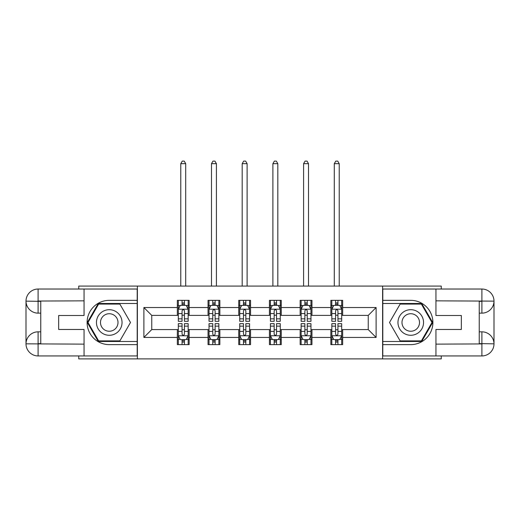 <?xml version="1.0" encoding="UTF-8"?>
<svg xmlns="http://www.w3.org/2000/svg" width="520" height="520" viewBox="0 0 520 520"><rect width="100%" height="100%" fill="white"/><g stroke="black" fill="none" stroke-linecap="round" stroke-linejoin="round"><path stroke-width="0.78" d="M78.741 355.94L78.741 358.891L441.259 358.891L441.259 355.94M441.259 289.029L441.259 286.078L382.61 286.078L382.61 358.891M382.61 286.078L78.741 286.078L78.741 289.029M137.391 358.891L137.391 286.078M342.661 307.528L342.661 300.346L330.85 300.346L330.85 307.528L311.954 307.528L311.954 300.346L300.151 300.346L300.151 307.528L281.255 307.528L281.255 300.346L269.445 300.346L269.445 307.528L250.556 307.528L250.556 300.346L238.745 300.346L238.745 307.528L219.85 307.528L219.85 300.346L208.046 300.346L208.046 307.528L189.15 307.528L189.15 300.346L177.339 300.346L177.339 307.528L143.884 307.528L143.884 337.441L151.756 329.57L177.339 329.57L177.339 344.624L189.15 344.624L189.15 329.57L208.046 329.57L208.046 344.624L219.85 344.624L219.85 329.57L238.745 329.57L238.745 344.624L250.556 344.624L250.556 329.57L269.445 329.57L269.445 344.624L281.255 344.624L281.255 329.57L300.151 329.57L300.151 344.624L311.954 344.624L311.954 329.57L330.85 329.57L330.85 344.624L342.661 344.624L342.661 329.57L368.245 329.57L368.245 315.4L342.661 315.4L342.661 307.528L376.116 307.528L376.116 337.441L342.661 337.441M330.85 337.441L311.954 337.441M300.151 337.441L281.255 337.441M269.445 337.441L250.556 337.441M238.745 337.441L219.85 337.441M208.046 337.441L189.15 337.441M177.339 337.441L143.884 337.441M330.85 307.528L330.85 315.4L311.954 315.4L311.954 307.528M300.151 307.528L300.151 315.4L281.255 315.4L281.255 307.528M269.445 307.528L269.445 315.4L250.556 315.4L250.556 307.528M238.745 307.528L238.745 315.4L219.85 315.4L219.85 307.528M208.046 307.528L208.046 315.4L189.15 315.4L189.15 307.528M177.339 307.528L177.339 315.4L151.756 315.4L143.884 307.528M151.756 315.4L151.756 329.57M376.116 337.441L368.245 329.57M368.245 315.4L376.116 307.528M177.339 305.266L178.328 305.266M182.065 305.266L184.425 305.266M188.169 305.266L189.15 305.266M177.339 315.204L178.328 315.204M182.065 315.204L184.425 315.204M188.169 315.204L189.15 315.204M177.339 329.764L178.328 329.764M182.065 329.764L184.425 329.764M188.169 329.764L189.15 329.764M177.339 339.703L178.328 339.703M182.065 339.703L184.425 339.703M188.169 339.703L189.15 339.703M208.046 329.764L209.027 329.764M212.764 329.764L215.131 329.764M218.868 329.764L219.85 329.764M208.046 339.703L209.027 339.703M212.764 339.703L215.131 339.703M218.868 339.703L219.85 339.703M208.046 305.266L209.027 305.266M212.764 305.266L215.131 305.266M218.868 305.266L219.85 305.266M208.046 315.204L209.027 315.204M212.764 315.204L215.131 315.204M218.868 315.204L219.85 315.204M238.745 329.764L239.727 329.764M243.471 329.764L245.83 329.764M249.567 329.764L250.556 329.764M238.745 339.703L239.727 339.703M243.471 339.703L245.83 339.703M249.567 339.703L250.556 339.703M238.745 305.266L239.727 305.266M243.471 305.266L245.83 305.266M249.567 305.266L250.556 305.266M238.745 315.204L239.727 315.204M243.471 315.204L245.83 315.204M249.567 315.204L250.556 315.204M269.445 329.764L270.433 329.764M274.17 329.764L276.53 329.764M280.274 329.764L281.255 329.764M269.445 339.703L270.433 339.703M274.17 339.703L276.53 339.703M280.274 339.703L281.255 339.703M269.445 305.266L270.433 305.266M274.17 305.266L276.53 305.266M280.274 305.266L281.255 305.266M269.445 315.204L270.433 315.204M274.17 315.204L276.53 315.204M280.274 315.204L281.255 315.204M300.151 329.764L301.132 329.764M304.87 329.764L307.236 329.764M310.973 329.764L311.954 329.764M300.151 339.703L301.132 339.703M304.87 339.703L307.236 339.703M310.973 339.703L311.954 339.703M300.151 305.266L301.132 305.266M304.87 305.266L307.236 305.266M310.973 305.266L311.954 305.266M300.151 315.204L301.132 315.204M304.87 315.204L307.236 315.204M310.973 315.204L311.954 315.204M330.85 329.764L331.832 329.764M335.575 329.764L337.935 329.764M341.673 329.764L342.661 329.764M330.85 339.703L331.832 339.703M335.575 339.703L337.935 339.703M341.673 339.703L342.661 339.703M330.85 305.266L331.832 305.266M335.575 305.266L337.935 305.266M341.673 305.266L342.661 305.266M330.85 315.204L331.832 315.204M335.575 315.204L337.935 315.204M341.673 315.204L342.661 315.204M184.425 302.906L182.065 302.906M188.169 318.838L184.425 318.838L184.425 321.302L188.169 321.302L188.169 309.303L186.199 305.364L180.297 305.364L178.328 309.303L178.328 321.302L182.065 321.302L182.065 318.838L178.328 318.838M178.328 309.303L178.328 300.346M188.169 309.303L188.169 300.346M182.065 305.364L182.065 300.346M184.425 300.346L184.425 305.364M184.425 318.838L184.425 310.778C183.638 309.257 182.852 309.257 182.065 310.778L182.065 318.838M185.705 286.078L185.705 163.663L180.785 163.663L180.785 286.078M180.785 163.663L182.26 161.109L184.23 161.109L185.705 163.663M182.065 342.069L184.425 342.069M178.328 326.131L182.065 326.131L182.065 323.668L178.328 323.668L178.328 335.673L180.297 339.606L186.199 339.606L188.169 335.673L188.169 323.668L184.425 323.668L184.425 326.131L188.169 326.131M188.169 335.673L188.169 344.624M178.328 335.673L178.328 344.624M184.425 339.606L184.425 344.624M182.065 344.624L182.065 339.606M182.065 326.131L182.065 334.197C182.852 335.712 183.638 335.712 184.425 334.197L184.425 326.131M115.642 311.409A12.792 12.792 0 0 0 98.169 316.089A12.792 12.792 0 0 0 102.849 333.56A12.792 12.792 0 0 0 120.328 328.881A12.792 12.792 0 0 0 115.642 311.409M113.627 314.899A8.756 8.756 0 0 0 101.666 318.103A8.756 8.756 0 0 0 104.871 330.07A8.756 8.756 0 0 0 116.831 326.865A8.756 8.756 0 0 0 113.627 314.899M119.873 340.886L98.624 340.886L88.003 322.485L98.624 304.083L119.873 304.083L130.494 322.485L119.873 340.886M417.151 311.409A12.792 12.792 0 0 0 399.672 316.089A12.792 12.792 0 0 0 404.359 333.56A12.792 12.792 0 0 0 421.831 328.881A12.792 12.792 0 0 0 417.151 311.409M415.129 314.899A8.756 8.756 0 0 0 403.169 318.103A8.756 8.756 0 0 0 406.374 330.07A8.756 8.756 0 0 0 418.334 326.865A8.756 8.756 0 0 0 415.129 314.899M421.375 340.886L400.127 340.886L389.506 322.485L400.127 304.083L421.375 304.083L431.997 322.485L421.375 340.886M40.762 313.137L38.103 313.137A12.103 12.103 0 0 1 26 301.132A12.103 12.103 0 0 1 38.103 289.029L137.196 289.029L137.196 300.346L109.245 300.346A22.139 22.139 0 0 0 87.106 322.485A22.139 22.139 0 0 0 109.245 344.624L137.196 344.624L137.196 355.94L38.103 355.94A12.103 12.103 0 0 1 26 343.837A12.103 12.103 0 0 1 38.103 331.832L40.762 331.832M137.196 344.624L137.196 300.346M84.058 289.029L84.058 315.497L58.669 315.497L58.669 329.472L84.058 329.472L84.058 355.94M38.103 313.137A12.103 12.103 0 0 1 26 301.132L38.103 301.327L38.103 313.137A12.103 12.103 0 0 1 26 301.132L26 343.837L84.058 344.136M38.103 344.136L38.103 355.94A12.103 12.103 0 0 1 26 343.837A12.103 12.103 0 0 1 38.103 331.832L38.103 343.642L40.762 343.642L40.762 301.327L38.103 301.327M137.196 303.492L98.287 303.492L87.321 322.485L98.287 341.478L137.196 341.478M479.238 331.832L481.897 331.832A12.103 12.103 0 0 1 494 343.837A12.103 12.103 0 0 1 481.897 355.94L382.804 355.94L382.804 344.624L410.755 344.624A22.139 22.139 0 0 0 432.894 322.485A22.139 22.139 0 0 0 410.755 300.346L382.804 300.346L382.804 289.029L481.897 289.029A12.103 12.103 0 0 1 494 301.132A12.103 12.103 0 0 1 481.897 313.137L479.238 313.137M382.804 300.346L382.804 344.624M435.942 355.94L435.942 329.472L461.331 329.472L461.331 315.497L435.942 315.497L435.942 289.029M481.897 331.832A12.103 12.103 0 0 1 494 343.837L481.897 343.642L481.897 331.832A12.103 12.103 0 0 1 494 343.837L494 301.132L435.942 300.839M481.897 300.839L481.897 289.029A12.103 12.103 0 0 1 494 301.132A12.103 12.103 0 0 1 481.897 313.137L481.897 301.327L479.238 301.327L479.238 343.642L481.897 343.642M382.804 341.478L421.714 341.478L432.679 322.485L421.714 303.492L382.804 303.492M215.131 302.906L212.764 302.906M218.868 318.838L215.131 318.838L215.131 321.302L218.868 321.302L218.868 309.303L216.899 305.364L210.997 305.364L209.027 309.303L209.027 321.302L212.764 321.302L212.764 318.838L209.027 318.838M209.027 309.303L209.027 300.346M218.868 309.303L218.868 300.346M212.764 305.364L212.764 300.346M215.131 300.346L215.131 305.364M215.131 318.838L215.131 310.778C214.344 309.257 213.558 309.257 212.764 310.778L212.764 318.838M216.411 286.078L216.411 163.663L211.49 163.663L211.49 286.078M211.49 163.663L212.966 161.109L214.929 161.109L216.411 163.663M245.83 302.906L243.471 302.906M249.567 318.838L245.83 318.838L245.83 321.302L249.567 321.302L249.567 309.303L247.605 305.364L241.696 305.364L239.727 309.303L239.727 321.302L243.471 321.302L243.471 318.838L239.727 318.838M239.727 309.303L239.727 300.346M249.567 309.303L249.567 300.346M243.471 305.364L243.471 300.346M245.83 300.346L245.83 305.364M245.83 318.838L245.83 310.778C245.044 309.257 244.257 309.257 243.471 310.778L243.471 318.838M247.111 286.078L247.111 163.663L242.19 163.663L242.19 286.078M242.19 163.663L243.666 161.109L245.635 161.109L247.111 163.663M212.764 342.069L215.131 342.069M209.027 326.131L212.764 326.131L212.764 323.668L209.027 323.668L209.027 335.673L210.997 339.606L216.899 339.606L218.868 335.673L218.868 323.668L215.131 323.668L215.131 326.131L218.868 326.131M218.868 335.673L218.868 344.624M209.027 335.673L209.027 344.624M215.131 339.606L215.131 344.624M212.764 344.624L212.764 339.606M212.764 326.131L212.764 334.197C213.551 335.712 214.338 335.712 215.131 334.197L215.131 326.131M243.471 342.069L245.83 342.069M239.727 326.131L243.471 326.131L243.471 323.668L239.727 323.668L239.727 335.673L241.696 339.606L247.605 339.606L249.567 335.673L249.567 323.668L245.83 323.668L245.83 326.131L249.567 326.131M249.567 335.673L249.567 344.624M239.727 335.673L239.727 344.624M245.83 339.606L245.83 344.624M243.471 344.624L243.471 339.606M243.471 326.131L243.471 334.197C244.257 335.712 245.044 335.712 245.83 334.197L245.83 326.131M276.53 302.906L274.17 302.906M280.274 318.838L276.53 318.838L276.53 321.302L280.274 321.302L280.274 309.303L278.304 305.364L272.396 305.364L270.433 309.303L270.433 321.302L274.17 321.302L274.17 318.838L270.433 318.838M270.433 309.303L270.433 300.346M280.274 309.303L280.274 300.346M274.17 305.364L274.17 300.346M276.53 300.346L276.53 305.364M276.53 318.838L276.53 310.778C275.743 309.257 274.957 309.257 274.17 310.778L274.17 318.838M277.81 286.078L277.81 163.663L272.889 163.663L272.889 286.078M272.889 163.663L274.365 161.109L276.334 161.109L277.81 163.663M307.236 302.906L304.87 302.906M310.973 318.838L307.236 318.838L307.236 321.302L310.973 321.302L310.973 309.303L309.003 305.364L303.101 305.364L301.132 309.303L301.132 321.302L304.87 321.302L304.87 318.838L301.132 318.838M301.132 309.303L301.132 300.346M310.973 309.303L310.973 300.346M304.87 305.364L304.87 300.346M307.236 300.346L307.236 305.364M307.236 318.838L307.236 310.778C306.449 309.257 305.663 309.257 304.87 310.778L304.87 318.838M308.51 286.078L308.51 163.663L303.589 163.663L303.589 286.078M303.589 163.663L305.071 161.109L307.034 161.109L308.51 163.663M337.935 302.906L335.575 302.906M341.673 318.838L337.935 318.838L337.935 321.302L341.673 321.302L341.673 309.303L339.703 305.364L333.801 305.364L331.832 309.303L331.832 321.302L335.575 321.302L335.575 318.838L331.832 318.838M331.832 309.303L331.832 300.346M341.673 309.303L341.673 300.346M335.575 305.364L335.575 300.346M337.935 300.346L337.935 305.364M337.935 318.838L337.935 310.778C337.149 309.257 336.362 309.257 335.575 310.778L335.575 318.838M339.216 286.078L339.216 163.663L334.295 163.663L334.295 286.078M334.295 163.663L335.771 161.109L337.74 161.109L339.216 163.663M274.17 342.069L276.53 342.069M270.433 326.131L274.17 326.131L274.17 323.668L270.433 323.668L270.433 335.673L272.396 339.606L278.304 339.606L280.274 335.673L280.274 323.668L276.53 323.668L276.53 326.131L280.274 326.131M280.274 335.673L280.274 344.624M270.433 335.673L270.433 344.624M276.53 339.606L276.53 344.624M274.17 344.624L274.17 339.606M274.17 326.131L274.17 334.197C274.957 335.712 275.743 335.712 276.53 334.197L276.53 326.131M304.87 342.069L307.236 342.069M301.132 326.131L304.87 326.131L304.87 323.668L301.132 323.668L301.132 335.673L303.101 339.606L309.003 339.606L310.973 335.673L310.973 323.668L307.236 323.668L307.236 326.131L310.973 326.131M310.973 335.673L310.973 344.624M301.132 335.673L301.132 344.624M307.236 339.606L307.236 344.624M304.87 344.624L304.87 339.606M304.87 326.131L304.87 334.197C305.656 335.712 306.442 335.712 307.236 334.197L307.236 326.131M335.575 342.069L337.935 342.069M331.832 326.131L335.575 326.131L335.575 323.668L331.832 323.668L331.832 335.673L333.801 339.606L339.703 339.606L341.673 335.673L341.673 323.668L337.935 323.668L337.935 326.131L341.673 326.131M341.673 335.673L341.673 344.624M331.832 335.673L331.832 344.624M337.935 339.606L337.935 344.624M335.575 344.624L335.575 339.606M335.575 326.131L335.575 334.197C336.362 335.712 337.149 335.712 337.935 334.197L337.935 326.131M188.117 309.199L178.373 309.199M178.328 305.597L180.174 305.597M186.316 305.597L188.169 305.597M182.065 313.56L178.328 313.56M188.169 313.56L184.425 313.56M184.425 304.155L182.065 304.155M178.373 335.771L188.117 335.771M188.169 339.372L186.316 339.372M180.174 339.372L178.328 339.372M184.425 331.409L188.169 331.409M178.328 331.409L182.065 331.409M182.065 340.815L184.425 340.815M84.058 300.839L37.824 301.048M26 343.837A12.103 12.103 0 0 1 38.103 331.832M26 301.132A12.103 12.103 0 0 1 38.103 289.029L38.103 300.839M435.942 344.136L482.176 343.922M494 301.132A12.103 12.103 0 0 1 481.897 313.137M494 343.837A12.103 12.103 0 0 1 481.897 355.94L481.897 344.136M218.816 309.199L209.079 309.199M209.027 305.597L210.88 305.597M217.016 305.597L218.868 305.597M212.764 313.56L209.027 313.56M218.868 313.56L215.131 313.56M215.131 304.155L212.764 304.155M249.522 309.199L239.779 309.199M239.727 305.597L241.579 305.597M247.722 305.597L249.567 305.597M243.471 313.56L239.727 313.56M249.567 313.56L245.83 313.56M245.83 304.155L243.471 304.155M209.079 335.771L218.816 335.771M218.868 339.372L217.016 339.372M210.88 339.372L209.027 339.372M215.131 331.409L218.868 331.409M209.027 331.409L212.764 331.409M212.764 340.815L215.131 340.815M239.779 335.771L249.522 335.771M249.567 339.372L247.722 339.372M241.579 339.372L239.727 339.372M245.83 331.409L249.567 331.409M239.727 331.409L243.471 331.409M243.471 340.815L245.83 340.815M280.221 309.199L270.478 309.199M270.433 305.597L272.279 305.597M278.421 305.597L280.274 305.597M274.17 313.56L270.433 313.56M280.274 313.56L276.53 313.56M276.53 304.155L274.17 304.155M310.921 309.199L301.184 309.199M301.132 305.597L302.985 305.597M309.12 305.597L310.973 305.597M304.87 313.56L301.132 313.56M310.973 313.56L307.236 313.56M307.236 304.155L304.87 304.155M341.627 309.199L331.883 309.199M331.832 305.597L333.684 305.597M339.826 305.597L341.673 305.597M335.575 313.56L331.832 313.56M341.673 313.56L337.935 313.56M337.935 304.155L335.575 304.155M270.478 335.771L280.221 335.771M280.274 339.372L278.421 339.372M272.279 339.372L270.433 339.372M276.53 331.409L280.274 331.409M270.433 331.409L274.17 331.409M274.17 340.815L276.53 340.815M301.184 335.771L310.921 335.771M310.973 339.372L309.12 339.372M302.985 339.372L301.132 339.372M307.236 331.409L310.973 331.409M301.132 331.409L304.87 331.409M304.87 340.815L307.236 340.815M331.883 335.771L341.627 335.771M341.673 339.372L339.826 339.372M333.684 339.372L331.832 339.372M337.935 331.409L341.673 331.409M331.832 331.409L335.575 331.409M335.575 340.815L337.935 340.815"/></g></svg>
